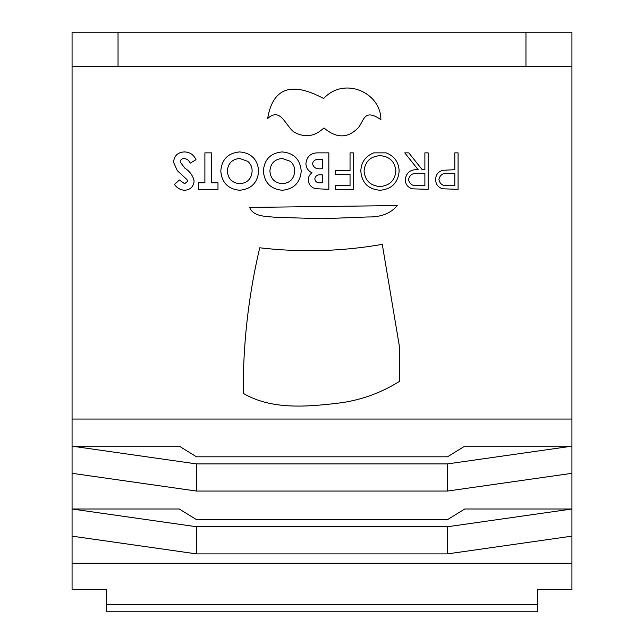 <?xml version="1.0" encoding="UTF-8"?>
<svg xmlns="http://www.w3.org/2000/svg" width="644" height="644" viewBox="0 0 644 644"><rect width="100%" height="100%" fill="white"/><g stroke="black" fill="none" stroke-linecap="round" stroke-linejoin="round"><path stroke-width="0.97" d="M537.45 604.772L106.55 604.772L106.55 611.8L537.45 611.8L537.45 589.638L571.928 589.638L571.928 563.267L72.072 563.267L72.072 32.2L571.928 32.2L571.928 419.051L72.072 419.051M106.55 596.521L106.55 589.638L72.072 589.638L72.072 563.267M537.45 596.521L537.45 589.638M571.928 563.267L571.928 509.002L464.735 509.002L447.491 519.644L196.509 519.644L179.265 509.002L72.072 509.002L196.509 526.744L447.491 526.744L571.928 509.002L571.928 446.171L464.735 446.171L447.491 456.813L196.509 456.813L179.265 446.171L72.072 446.171L196.509 463.905L447.491 463.905L571.928 446.171L571.928 419.051M571.928 473.316L447.491 491.058L447.491 463.905M196.509 463.905L196.509 491.058L447.491 491.058M196.509 491.058L72.072 473.316M571.928 536.146L447.491 553.888L447.491 526.744M196.509 526.744L196.509 553.888L447.491 553.888M196.509 553.888L72.072 536.146M382.278 244.366C341.618 251.458 300.764 252.601 259.733 247.795C248.455 295.612 242.957 344.129 243.239 393.355C271.277 409.801 305.94 406.895 336.989 403.305C359.497 400.705 380.363 393.371 399.578 381.312L399.578 347.414L382.278 244.366M282.177 151.92C293.857 152.982 300.209 159.382 301.239 171.111C300.185 182.743 293.841 189.127 282.225 190.27C270.633 189.07 264.346 182.638 263.356 170.982C264.338 159.39 270.617 153.031 282.177 151.92M239.608 151.92C251.289 152.982 257.648 159.382 258.679 171.111C257.616 182.743 251.281 189.127 239.657 190.27C228.073 189.07 221.778 182.638 220.787 170.982C221.778 159.39 228.048 153.031 239.608 151.92M194.126 181.02C193.522 186.752 190.334 189.835 184.554 190.27C180.336 189.94 176.979 188.008 174.484 184.466L179.378 179.982L184.627 183.725L187.581 181.334L186.977 179.587L177.317 170.668L173.55 162.304C174.162 155.703 177.816 152.242 184.506 151.92C189.883 152.129 193.715 154.721 196.001 159.688L190.238 163.141C189.038 160.469 187.042 158.907 184.265 158.464C181.906 158.529 180.521 159.688 180.095 161.926L184.933 168.213C189.851 171.36 192.918 175.627 194.126 181.02M412.587 188.837C407.894 187.525 405.438 184.442 405.229 179.579C406.316 172.512 410.631 169.219 418.165 169.694L404.762 152.853L408.811 152.853L422.214 169.694L424.879 169.694L424.879 152.853L428.147 152.853L428.147 189.336L412.587 188.837M435.634 179.555C435.771 174.669 438.194 171.586 442.911 170.29L454.809 169.694L454.809 152.853L458.085 152.853L458.085 189.336L442.621 188.789C438.089 187.38 435.763 184.305 435.634 179.555M380.87 119.647C380.998 92.535 344.186 76.121 323.65 98.532C291.418 81.184 272.75 87.866 267.654 118.56C280.897 106.3 285.815 126.973 294.55 132.382C305.087 137.961 314.892 136.48 323.948 127.923C336.715 138.79 348.372 138.492 358.917 127.029C364.134 119.744 364.544 108.458 380.87 119.647M397.235 205.565L249.679 207.424C253.253 216.98 266.737 216.304 275.004 217.261L321.928 218.735L367.772 216.972C380.99 217.221 390.819 213.422 397.235 205.565M386.134 152.853C394.378 156.081 398.717 162.111 399.151 170.934C398.169 182.646 391.85 189.095 380.21 190.27C368.336 189.336 361.864 182.944 360.793 171.111C361.179 162.24 365.51 156.154 373.77 152.853L386.134 152.853M353.315 152.853L350.038 152.853L350.038 170.628L335.54 170.628L335.54 174.371L350.038 174.371L350.038 185.593L335.54 185.593L335.54 189.336L353.315 189.336L353.315 152.853M312.042 172.793C308.049 170.918 306.013 167.794 305.916 163.415C306.89 156.194 311.108 152.676 318.579 152.853L328.834 152.853L328.834 189.336L315.552 188.684C311.012 187.42 308.581 184.466 308.259 179.821C308.331 176.858 309.595 174.508 312.042 172.793M211.433 182.791L217.986 182.791L217.986 189.336L198.336 189.336L198.336 182.791L204.889 182.791L204.889 152.853L211.433 152.853L211.433 182.791M106.55 589.638L106.55 604.772M118.037 32.2L118.037 66.67L525.963 66.67L525.963 32.2M525.963 66.67L571.928 66.67M118.037 66.67L72.072 66.67M269.9 171.071C270.536 178.758 274.674 182.977 282.33 183.725C290.042 183.017 294.163 178.782 294.694 171.022C294.735 167.054 293.237 163.801 290.203 161.274L282.193 158.464C274.602 159.229 270.504 163.431 269.9 171.071M227.34 171.071C227.976 178.758 232.114 182.977 239.761 183.725C247.473 183.017 251.595 178.782 252.126 171.022C252.174 167.054 250.677 163.801 247.642 161.274L239.632 158.464C232.033 159.229 227.936 163.431 227.34 171.071M408.505 179.587C409.648 184.273 412.828 186.277 418.036 185.593L424.879 185.593L424.879 173.437L418.198 173.381C412.868 172.729 409.64 174.798 408.505 179.587M438.91 179.539C439.933 184.208 443.008 186.229 448.135 185.593L454.809 185.593L454.809 173.437L448.425 173.357C443.153 172.705 439.981 174.766 438.91 179.539M364.069 171.119C365.076 180.626 370.397 185.762 380.049 186.535C389.66 185.673 394.933 180.481 395.875 170.95C394.877 161.499 389.596 156.395 380.049 155.663C370.34 156.363 365.019 161.515 364.069 171.119M314.803 178.943C315.367 181.745 317.178 183.025 320.237 182.791L322.29 182.791L322.29 174.838L320.551 174.838C317.291 174.588 315.383 175.957 314.803 178.943M312.469 163.673C313.515 167.577 316.268 169.275 320.728 168.76L322.29 168.76L322.29 159.398L320.406 159.398C316.228 158.746 313.588 160.171 312.469 163.673"/></g></svg>
